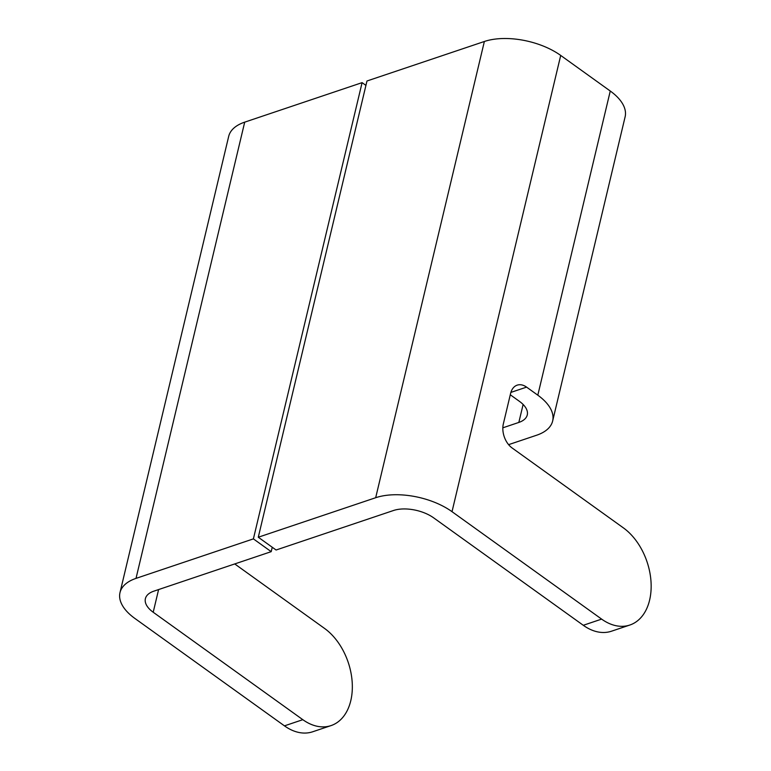 <?xml version="1.0" encoding="UTF-8"?>
<svg xmlns="http://www.w3.org/2000/svg" width="771" height="771" viewBox="0 0 771 771"><rect width="100%" height="100%" fill="white"/><g stroke="black" fill="none" stroke-linecap="round" stroke-linejoin="round"><path stroke-width="1.16" d="M510.277 394.771L519.452 401.363A28.999 14.678 13.4 0 1 527.268 414.952A28.999 14.678 13.4 0 1 518.835 422.431L502.837 427.818M552.653 420.995L625.117 116.835A55.098 27.881 -166.6 0 0 610.266 91.026L560.71 55.435A55.098 27.881 -166.6 0 0 484.361 41.489L366.977 80.994L258.285 537.233L375.679 497.719A55.098 27.881 13.4 0 1 452.018 511.674L601.631 619.113A54.375 36.449 71.4 0 0 629.849 625.03A54.375 36.449 71.4 0 0 651.003 581.556A54.375 36.449 71.4 0 0 623.373 527.865L512.089 447.951A18.128 12.153 -108.6 0 1 503.347 423.867L510.595 393.451A18.128 12.153 -108.6 0 1 517.177 385.153A18.128 12.153 -108.6 0 1 526.583 387.119L537.811 395.186A55.098 27.881 13.4 0 1 552.653 420.995A55.098 27.881 13.4 0 1 536.645 435.22L508.6 444.655M234.741 563.938L324.562 628.432A54.375 36.449 -108.6 0 1 352.183 682.123A54.375 36.449 -108.6 0 1 331.029 725.598L312.679 731.775A54.375 36.449 -108.6 0 1 284.46 725.858L134.848 618.419A55.098 27.881 13.4 0 1 119.997 592.61A55.098 27.881 13.4 0 1 136.014 578.385L253.399 538.881L271.199 551.66L272.25 547.256M253.399 538.881L362.091 82.642L365.926 85.398M331.029 725.598A54.375 36.449 -108.6 0 1 302.82 719.68L153.207 612.241A28.999 14.678 13.4 0 1 145.391 598.653A28.999 14.678 13.4 0 1 153.814 591.174L271.199 551.66M362.091 82.642L244.706 122.146A55.098 27.881 -166.6 0 0 228.688 136.371L119.997 592.61M258.285 537.233L276.095 550.012L393.48 510.508A28.999 14.678 13.4 0 1 433.659 517.852L583.281 625.291A54.375 36.449 71.4 0 0 611.49 631.208L629.849 625.03M518.835 422.431L523.123 404.467M136.014 578.385L244.706 122.146M153.207 612.241L158.604 589.555M284.46 725.858L302.82 719.68M537.811 395.186L610.266 91.026M375.679 497.719L484.361 41.489M526.583 387.119L510.874 392.41M601.631 619.113L583.281 625.291M452.018 511.674L560.71 55.435"/></g></svg>
